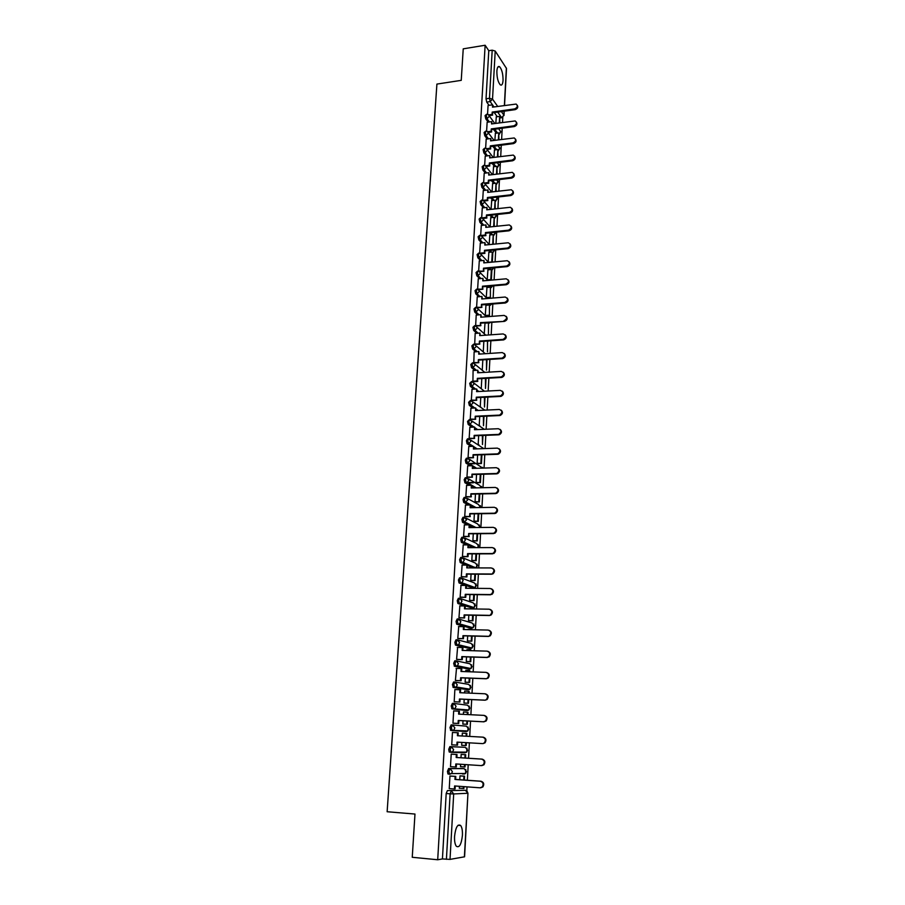 <?xml version="1.0" encoding="UTF-8"?>
<svg xmlns="http://www.w3.org/2000/svg" width="905" height="905" viewBox="0 0 905 905"><rect width="100%" height="100%" fill="white"/><g stroke="black" fill="none" stroke-linecap="round" stroke-linejoin="round"><path stroke-width="1.36" d="M462.828 768.537L448.654 768.526L447.455 771.343L447.941 773.956L449.661 774.261M449.898 746.614L448.722 749.374L449.219 752.01L450.962 752.304L450.102 749.464L451.278 746.704L465.294 747.304L449.898 746.614L451.278 746.704L453.631 749.657L452.704 751.67L450.962 752.304M452.523 724.962L451.143 724.894L449.966 727.586L450.826 730.448L452.206 730.527L451.346 727.665L452.523 724.962L454.864 727.88L453.891 729.928L452.206 730.527L466.143 731.568L467.795 730.98L468.745 728.989L466.437 726.161L452.658 724.984M453.688 703.411L452.376 703.355L451.21 705.979L452.059 708.864L453.428 708.92L452.579 706.047L453.744 703.411L456.086 706.285L455.068 708.366L453.428 708.92L467.285 710.549L468.881 709.995L469.865 707.982L467.58 705.187L454.106 703.468M454.864 682.042L453.597 681.997L452.432 684.553L453.281 687.449L454.649 687.506L453.801 684.61L454.955 682.042L457.285 684.87L456.222 686.986L454.649 687.506L468.417 689.701L469.955 689.191L470.985 687.133L468.7 684.384L455.532 682.144M456.03 660.842L454.808 660.808L453.654 663.308L454.491 666.227L455.86 666.272L455.011 663.354L456.165 660.854L458.484 663.637L457.364 665.775L455.86 666.272L469.537 669.021L471.007 668.546L472.093 666.465L469.819 663.738L456.935 661.012M457.195 639.824L456.007 639.801L454.864 642.233L455.419 644.982L457.059 645.208L456.222 642.267L457.364 639.835L459.672 642.584L458.507 644.756L457.059 645.208L470.645 648.5L472.059 648.059L473.202 645.955L470.928 643.274L458.326 640.073M458.349 618.986L457.195 618.963L456.063 621.339L456.629 624.111L458.247 624.314L457.41 621.362L458.541 618.986L460.849 621.701L459.627 623.896L458.247 624.314L471.743 628.149L473.1 627.753L474.288 625.604L472.025 622.957L459.683 619.325M459.491 598.307L458.383 598.296L457.251 600.615L457.828 603.409L459.423 603.59L458.597 600.626L459.717 598.307L462.014 600.988L460.736 603.216L459.423 603.59L472.84 607.968L474.118 607.594L475.374 605.422L473.123 602.821L461.018 598.748M460.622 577.797L459.548 577.797L458.428 580.048L459.016 582.865L460.588 583.046L459.774 580.06L460.894 577.797L463.179 580.433L461.833 582.707L460.588 583.046L473.926 587.933L475.136 587.605L476.449 585.399L474.209 582.831L462.342 578.352M461.742 557.457L460.713 557.457L459.593 559.663L460.204 562.503L461.754 562.661L460.939 559.663L462.048 557.457L464.322 560.059L462.908 562.356L461.754 562.661L474.582 567.899M462.862 537.287L461.867 537.287L460.758 539.437L461.369 542.299L462.896 542.446L462.093 539.425L463.19 537.287L465.464 539.844L463.982 542.174L462.896 542.446L474.469 547.638M463.971 517.275L463.009 517.287L461.912 519.368L462.534 522.264L464.039 522.389L463.236 519.357L464.333 517.264L466.595 519.798L464.039 522.389L469.084 524.855M465.068 497.422L464.141 497.445L463.055 499.47L463.688 502.388L465.17 502.49L464.367 499.447L465.464 497.411L467.715 499.911L465.17 502.49L469.887 504.99M466.166 477.727L465.272 477.75L464.186 479.729L464.978 482.784L466.29 482.75L465.498 479.695L466.584 477.716L468.835 480.17L467.116 482.58L472.783 482.467M467.252 458.19L466.38 458.224L465.306 460.147L465.973 463.111L467.41 463.179L466.618 460.102L467.693 458.179L469.933 460.6L467.41 463.179L471.607 465.747M468.326 438.812L467.489 438.846L466.414 440.712L467.093 443.71L468.519 443.755L467.727 440.667L468.79 438.801L471.03 441.188L468.519 443.755L472.501 446.357M469.39 419.592L467.523 421.436L468.213 424.456L469.605 424.479L468.824 421.379L469.887 419.569L472.116 421.922L469.605 424.479L473.417 427.115M470.453 400.508L468.62 402.318L469.322 405.361L470.702 405.361L469.921 402.25L470.973 400.485L473.191 402.804L470.702 405.361L474.344 408.042M471.505 381.582L469.706 383.335L470.43 386.412L471.777 386.401L471.007 383.268L472.048 381.559L474.265 383.844L471.777 386.401L475.283 389.105M472.546 362.815L470.792 364.511L471.516 367.622L472.851 367.577L472.082 364.432L473.123 362.769L475.329 365.032L472.851 367.577L476.222 370.315M473.587 344.172L471.856 345.834L472.602 348.968L473.903 348.9L473.145 345.744L474.175 344.138L476.381 346.355L473.903 348.9L477.331 351.672M474.616 325.687L472.919 327.305L473.677 330.461L474.967 330.37L474.197 327.203L475.227 325.642L477.421 327.836L474.967 330.37L478.168 333.187M475.657 307.327L473.982 308.91L474.729 312.089L476.007 311.987L475.249 308.809L476.347 307.293L478.462 309.453L476.007 311.987L479.073 314.838M476.686 289.114L475.023 290.663L475.781 293.853L477.048 293.74L476.29 290.55L477.478 289.08L479.492 291.218L477.048 293.74L480.023 296.625M477.704 271.025L476.064 272.552L476.811 275.754L478.078 275.64L477.331 272.439L478.609 271.002L480.51 273.118L478.078 275.64L480.974 278.559M478.722 253.083L477.093 254.577L477.84 257.789L479.096 257.665L478.36 254.452L479.718 253.072L481.517 255.153L479.096 257.665L481.924 260.629M479.729 235.266L478.112 236.748L478.858 239.961L480.114 239.836L479.379 236.612L480.827 235.289L482.523 237.325L480.114 239.836L482.863 242.823M480.725 217.596L479.13 219.044L479.865 222.279L481.121 222.144L480.385 218.908L481.913 217.63L483.53 219.632L481.121 222.144L483.813 225.164M481.72 200.05L480.136 201.476L480.872 204.722L482.116 204.575L481.392 201.34L482.999 200.118L484.514 202.075L482.116 204.575L484.752 207.641M482.704 182.64L481.143 184.043L481.867 187.301L483.112 187.154L482.388 183.896L483.236 182.572L484.062 182.731L485.499 184.654L483.112 187.154L485.68 190.242M483.689 165.355L482.127 166.735L482.851 170.004L484.096 169.846L483.372 166.588L484.209 165.298L485.125 165.479L486.471 167.357L484.096 169.846L486.607 172.968M484.661 148.205L483.112 149.563L483.836 152.843L485.069 152.674L484.356 149.404L485.171 148.137L486.177 148.352L487.444 150.196L485.069 152.674L487.535 155.83M485.623 131.18L484.096 132.515L484.809 135.795L486.042 135.637L485.329 132.356L486.121 131.112L487.207 131.361L488.406 133.159L486.042 135.637L488.462 138.827M486.585 114.279L485.057 115.602L485.77 118.894L487.003 118.713L486.29 115.421L487.071 114.211L488.236 114.483L489.356 116.247L487.003 118.713L489.379 121.937M503.056 80.364C503.044 73.939 501.902 69.391 499.594 66.721C498.089 65.85 497.184 67.343 496.868 71.19C496.868 77.626 498.022 82.185 500.307 84.855C501.823 85.726 502.739 84.233 503.056 80.364M462.421 835.349C462.602 830.722 462.025 827.453 460.679 825.53C457.681 823.652 455.645 827.26 454.559 836.378C454.378 841.017 454.955 844.297 456.29 846.232C459.333 848.087 461.369 844.467 462.421 835.349M466.81 790.88L467.025 786.864M467.376 780.268L468.202 764.759M468.552 758.243L469.378 742.835M469.718 736.41L470.532 721.138M470.883 714.735L471.686 699.61M472.025 693.23L472.829 678.275M473.168 671.906L473.96 657.109M474.299 650.763L475.08 636.113M475.419 629.79L476.188 615.298M476.528 608.997L477.297 594.642M477.625 588.374L478.383 574.166M478.722 567.91L479.469 553.849M479.808 547.615L480.555 533.701M480.883 527.491L481.618 513.712M481.946 507.524L482.682 493.881M483.01 487.716L483.723 474.209M484.062 468.066L484.775 454.706M485.103 448.563L485.804 435.339M486.132 429.23L486.833 416.142M487.162 410.044L487.852 397.08M488.168 391.005L488.858 378.177M489.186 372.125L489.865 359.421M490.182 353.38L490.861 340.8M491.177 334.782L491.845 322.338M492.162 316.331L492.818 304.012M493.146 298.028L493.791 285.822M494.107 279.86L494.752 267.778M495.08 261.828L495.714 249.859M496.031 243.943L496.664 232.087M496.981 226.182L497.603 214.451M497.92 208.569L498.542 196.939M498.859 191.079L499.47 179.563M499.786 173.726L500.386 162.323M500.703 156.497L501.302 145.207M501.619 139.393L502.218 128.216M502.524 122.424L502.784 117.446M464.389 856.877L467.953 793.233L464.582 856.797L450.023 859.388L442.432 858.936L446.188 793.504L447.387 790.619L465.543 790.314M412.25 857.284L437.703 859.75L485.137 45.25L463.236 48.836L461.245 80.353L436.911 84.086L387.136 811.74L414.976 814.048L412.25 857.284M442.432 858.936L437.703 859.75M497.252 116.7L494.3 112.605M489.073 105.353L486.732 102.107L490.182 101.598L489.481 98.294L492.196 50.171L495.216 51.053L506.506 68.486L504.538 105.41M492.196 50.171L488.779 50.725L485.137 45.25M495.386 133.34L494.877 140.286M487.15 122.254L486.596 131.157M494.469 149.97L493.938 157.357M486.189 139.132L485.634 148.182M493.553 166.724L492.999 174.552M485.227 156.135L484.661 165.332M492.625 183.602L492.048 191.871M484.684 182.98L488.27 182.55L488.813 183.217L488.406 180.163L511.133 177.425C514.255 175.887 514.651 174.19 512.321 172.357L488.689 175.072L488.824 172.697L484.209 173.217L483.677 182.618M491.698 200.593L491.087 209.327M483.27 190.525L482.693 200.039M490.759 217.72L490.125 226.906L483.53 219.463M482.286 207.912L481.686 217.573M489.82 234.972L489.164 244.429M481.29 225.436L480.691 235.255M488.87 252.348L488.191 262.043M480.295 243.083L479.673 253.072M487.908 269.86L487.218 279.781M479.288 260.878L478.655 271.002M486.947 287.496L486.245 297.598M478.27 278.797L477.625 289.08M485.974 305.268L485.261 315.449M477.24 296.863L476.596 307.293M484.99 323.176L484.277 333.436M476.211 315.064L475.645 325.653M475.17 333.402L474.706 344.16M474.13 351.887L473.79 362.837M473.077 370.507L472.919 381.684L477.783 381.39L477.342 378.347L501.347 376.933C504.617 374.659 504.583 372.815 501.257 371.401L477.648 372.803L477.795 370.224L478.259 372.769M472.014 389.286L471.324 400.123L472.014 400.496M480.759 397.442L480.25 406.764L480.906 407.193M470.939 408.2L470.238 419.128L470.928 419.479M479.718 416.458L479.22 425.452L479.888 425.859M469.865 427.273L469.152 438.28L469.853 438.608M478.666 435.622L478.191 444.287L478.858 444.66M468.779 446.493L468.055 457.591L468.756 457.896M477.602 454.944L477.15 463.258L477.817 463.62M467.681 465.86L466.946 477.048L467.659 477.331M476.539 474.412L476.098 482.388L476.777 482.716M466.584 485.385L465.837 496.664L466.539 496.924M475.464 494.04L475.046 501.664L475.725 501.97M465.475 505.069L464.718 516.438L465.43 516.676M474.378 513.814L473.971 521.088L474.661 521.37M464.367 524.911L463.575 536.371L464.299 536.586M473.281 533.758L472.896 540.67L473.587 540.93M463.236 544.912L462.432 556.462L463.156 556.654M472.172 553.86L471.822 560.41L472.512 560.636M462.116 565.071L461.29 576.711L462.014 576.892M471.064 574.132L470.724 580.309L471.426 580.501M460.984 585.399L460.125 597.142L460.86 597.289M469.944 594.562L469.627 600.354L470.329 600.524M459.853 605.898L458.959 617.73L459.695 617.844M468.813 615.162L468.519 620.57L469.22 620.717M458.722 626.554L457.783 638.478L458.518 638.579M467.67 635.932L467.399 640.944L468.111 641.057M467.331 649.711L466.867 650.548M457.591 647.392L456.584 659.406L457.33 659.485M466.528 656.872L466.267 661.487L466.98 661.578M466.29 670.333L465.713 671.646M456.505 668.399L455.385 680.515L456.143 680.56M465.362 677.992L465.136 682.2L465.849 682.257M465.34 691.115L464.65 691.013L464.548 692.913M455.487 689.587L454.876 689.497L454.186 701.794L454.932 701.816M464.197 699.282L463.982 703.072L464.706 703.106M463.371 714.362L463.496 711.964L468.009 712.292L467.885 714.577M453.722 723.242L452.964 723.242L453.665 710.844L454.423 710.934L453.665 710.889M463.021 720.742L462.828 724.124L463.564 724.124M463.066 733.186L462.342 733.095L462.184 735.991M463.066 733.129L462.342 733.084M453.201 732.484L452.443 732.383L451.731 744.883L452.489 744.917L451.731 744.872M453.201 732.428L452.443 732.371M461.663 745.347L462.398 745.381L461.663 745.335L461.833 742.394M461.901 754.465L461.165 754.374L460.984 757.768M451.968 754.182L451.21 754.091L450.498 766.693L455.645 766.965L455.815 763.944L481.189 765.607L483.315 764.782C484.956 762.021 484.356 760.121 481.517 759.103L456.177 757.496L456.346 754.476L457.002 754.499L451.21 754.137L456.346 754.476M460.622 764.261L460.487 766.739L461.222 766.75L460.498 766.693M460.724 775.913L459.989 775.845L459.774 779.725M450.724 776.049L449.966 775.981L449.242 788.696L449.887 788.674M466.833 730.912L466.143 731.568L450.826 730.448M465.996 710.482L452.059 708.864M467.161 689.644L453.281 687.449M468.315 668.976L454.491 666.227M469.469 648.466L455.701 645.163M470.6 628.127L456.889 624.28M471.731 607.945L458.077 603.578M472.851 587.933L459.254 583.035M473.281 567.899L467.523 565.557M466.369 565.082L460.419 562.661M473.157 547.638L468.632 545.613M467.025 544.889L461.573 542.446M473.281 527.57L469.74 525.828M467.772 524.877L462.715 522.4M473.564 507.66L470.826 506.212M468.575 505.013L463.846 502.513M473.982 487.919L471.912 486.743M469.423 485.318L464.978 482.784M474.492 468.338L472.987 467.421M470.306 465.781L466.098 463.213M475.08 448.925L474.062 448.258M471.211 446.403L467.206 443.801M475.725 429.66L475.114 429.242M472.127 427.171L468.304 424.536M473.055 408.098L469.401 405.429M473.994 389.173L470.487 386.469M474.944 370.394L471.562 367.656M475.894 351.762L472.625 348.991M476.856 333.278L473.688 330.461M477.806 314.94L474.729 312.089M487.467 305.143L486.788 304.499M478.756 296.738L475.781 293.853M488.361 287.371L487.376 286.376M479.718 278.672L476.811 275.754M489.266 269.724L487.999 268.4M480.668 260.742L477.84 257.789M490.171 252.224L488.632 250.561M481.618 242.959L478.858 239.961M491.064 234.836L489.3 232.857M482.557 225.3L479.865 222.279M491.958 217.585L489.978 215.288M483.508 207.777L480.872 204.722M492.852 200.469L490.668 197.844M484.447 190.389L481.867 187.301M493.745 183.466L491.381 180.548M485.374 173.126L482.851 170.004M494.628 166.588L492.094 163.364M486.313 155.988L483.836 152.843M495.51 149.834L492.818 146.316M487.241 138.985L484.809 135.795M496.381 133.205L493.553 129.392M488.157 122.107L485.77 118.894M496.291 116.836L495.804 123.352M488.836 114.856L492.071 114.403L492.614 115.127L492.207 112.084L514.628 108.905C517.536 107.548 518.045 105.942 516.133 104.064L492.478 107.152L492.614 104.844L488.067 105.444L487.557 114.256M459.423 786.309L459.31 788.312L460.034 788.289M462.489 774.024L463.089 773.492M463.654 752.677L464.299 752.055M464.932 731.478L465.498 730.81M466.199 710.414L466.675 709.735M467.41 689.542L467.84 688.852M468.586 668.829L468.994 668.128M469.763 648.285L470.125 647.595M470.905 627.912L471.256 627.222M472.048 607.708L472.365 607.029M473.168 587.662L473.462 586.994M474.277 567.774L474.559 567.13M488.779 50.725L486.03 98.803L486.732 102.107M483.847 341.287L483.281 351.559M482.829 359.862L482.275 369.817M481.799 378.584L481.268 388.222M517.219 105.172C518.384 107.175 517.683 108.657 515.137 109.652L514.628 108.905M492.071 114.403L492.207 112.084M499.843 122.797L499.639 116.36L499.289 122.865M496.166 116.858L499.639 116.36M492.739 112.82L515.137 109.652M492.614 115.127L489.288 115.602M493.055 107.062L492.614 104.844M516.359 122.062C517.536 124.076 516.846 125.58 514.278 126.564L513.769 125.84C516.721 124.449 517.207 122.82 515.194 120.942L491.539 123.94L491.675 121.621L492.128 123.861M487.818 131.7L491.132 131.248L491.675 131.96L491.268 128.917L513.769 125.84M491.132 131.248L491.268 128.917M487.105 122.254L491.675 121.621M498.927 139.755L498.746 132.888L498.372 139.822M495.261 133.363L498.746 132.888M491.8 129.641L514.278 126.564M491.675 131.96L488.304 132.424M515.477 139.076C516.698 141.112 516.008 142.628 513.407 143.624L512.897 142.911C515.907 141.463 516.359 139.811 514.244 137.956L490.601 140.863L490.725 138.522L491.177 140.784M486.788 148.658L490.193 148.216L490.725 148.918L490.318 145.875L512.897 142.911M490.193 148.216L490.318 145.875M486.143 139.132L490.725 138.522M498.01 156.837L497.841 149.54L497.445 156.904M494.345 149.992L497.841 149.54M490.861 146.576L513.407 143.624M490.725 148.918L487.309 149.37M514.594 156.203C515.839 158.262 515.16 159.8 512.535 160.796L512.015 160.095C515.092 158.613 515.511 156.938 513.293 155.083L489.65 157.9L489.775 155.547L490.227 157.832M485.747 165.751L489.232 165.321L489.775 166L489.367 162.957L512.015 160.095M489.232 165.321L489.367 162.957M485.182 156.135L489.775 155.547M497.083 174.054L496.935 166.305L496.517 174.122M493.429 166.735L496.935 166.305M489.91 163.647L512.535 160.796M489.775 166L486.313 166.441M513.701 173.477C514.979 175.559 514.3 177.097 511.664 178.104L511.133 177.425M488.27 182.55L488.406 180.163M496.144 191.396L496.019 183.195L495.578 191.464M492.501 183.613L496.019 183.195M488.949 180.83L511.664 178.104M488.813 183.217L485.284 183.636M489.277 175.004L488.824 172.697M512.796 190.865C514.119 192.969 513.44 194.53 510.771 195.537L510.25 194.88C513.429 193.285 513.791 191.577 511.336 189.756L487.727 192.38L487.852 189.982L488.315 192.313M483.609 200.322L487.297 199.903L487.852 200.559L487.433 197.505L510.25 194.88M487.297 199.903L487.433 197.505M483.225 190.525L487.852 189.982M495.193 208.874L495.103 200.209L494.628 208.931M491.562 200.605L495.103 200.209M487.987 198.161L510.771 195.537M487.852 200.559L484.254 200.967M511.891 208.388C513.248 210.514 512.569 212.087 509.877 213.105L509.357 212.46C512.581 210.82 512.92 209.089 510.341 207.279L486.754 209.813L486.89 207.403L487.343 209.745M482.501 217.811L486.324 217.392L486.879 218.026L486.46 214.971L509.357 212.46M486.324 217.392L486.46 214.971M482.241 207.924L486.89 207.403M494.243 226.476L494.175 217.347L493.678 226.533M490.623 217.732L494.175 217.347M487.014 215.605L509.877 213.105M486.879 218.026L483.213 218.422M510.974 226.046C512.366 228.196 511.698 229.78 508.983 230.809L508.452 230.187C511.744 228.479 512.038 226.736 509.334 224.949L485.77 227.37L485.906 224.938L486.358 227.313M481.381 235.424L485.34 235.017L485.894 235.628L485.476 232.574L508.452 230.187M485.34 235.017L485.476 232.574M481.245 225.436L485.906 224.938M493.293 244.214L493.236 234.61L492.716 244.271M489.684 234.983L493.236 234.61M486.03 233.196L508.983 230.809M485.894 235.628L482.15 236.013M510.047 243.83C511.483 246.002 510.827 247.608 508.078 248.649L507.535 248.038C510.884 246.273 511.144 244.508 508.316 242.766L484.786 245.063L484.922 242.619L485.374 245.006M480.227 253.174L484.356 252.767L484.91 253.366L484.492 250.312L507.535 248.038M484.356 252.767L484.492 250.312M480.238 243.094L484.922 242.619M492.32 262.088L492.84 252.597L494.435 250.391M488.44 262.303L491.754 261.998L492.297 252.009L492.84 252.597M488.723 252.359L492.297 252.009M485.046 250.911L508.078 248.649M484.91 253.366L481.075 253.739M509.108 261.76C510.59 263.955 509.945 265.572 507.162 266.624L506.619 266.036C510.024 264.192 510.25 262.416 507.286 260.708L483.79 262.903L483.926 260.436L484.379 262.846M479.017 271.059L483.915 271.24L483.496 268.185L506.619 266.036M483.349 270.663L483.496 268.185M479.231 260.878L483.926 260.436M491.347 280.109L491.89 270.109L493.497 267.891M487.343 279.905L490.804 279.6L491.347 269.543L491.89 270.109M487.761 269.871L491.347 269.543M484.051 268.762L507.162 266.624M483.915 271.24L479.978 271.602M508.158 279.826C509.696 282.043 509.051 283.672 506.246 284.736L505.703 284.17C509.153 282.258 509.334 280.471 506.246 278.797L482.784 280.867L482.919 278.378L483.383 280.81M477.704 289.08L482.908 289.249L482.489 286.195L505.703 284.17M482.342 288.684L482.489 286.195M478.213 278.808L482.919 278.378M490.386 297.869L490.397 287.19L490.386 297.869L486.822 298.164M486.279 297.632L489.843 297.326M486.8 287.507L490.397 287.19M483.055 286.749L506.246 284.736M482.908 289.249L478.869 289.589M507.207 298.017C508.791 300.256 508.158 301.919 505.318 302.994L504.775 302.44C508.282 300.46 508.429 298.65 505.205 297.032L481.777 298.978L481.913 296.467L482.376 298.91M476.596 307.236L481.901 307.395L481.471 304.34L504.775 302.44M481.336 306.852L481.471 304.34M477.184 296.863L481.913 296.467M489.424 315.721L489.435 304.985L489.424 315.721L485.849 315.992M485.295 315.472L488.881 315.2M485.827 305.279L489.435 304.985M482.037 304.883L505.318 302.994M481.901 307.395L477.738 307.723M506.234 316.354C507.875 318.617 507.264 320.291 504.379 321.388L503.836 320.856C507.4 318.798 507.501 316.976 504.142 315.415L480.759 317.214L480.894 314.691L481.358 317.169M475.555 325.517L480.883 325.676L480.453 322.621L504.379 321.388L481.019 323.153M480.306 325.155L480.453 322.621M476.154 315.064L480.894 314.691M488.451 333.696L488.462 322.915L488.451 333.696M484.842 323.187L488.462 322.915M480.883 325.676L476.584 326.004M505.262 334.839C506.947 337.045 506.381 338.742 503.565 339.918L503.01 339.409C506.483 337.26 506.54 335.438 503.169 333.934L479.729 335.608L479.865 333.063L480.329 335.563M474.514 343.934L479.854 344.104L479.424 341.049L502.886 339.42M479.277 343.606L479.424 341.049M475.114 333.402L479.865 333.063M487.478 341.038L487.478 351.819L487.546 341.038M480.001 341.558L503.44 339.929M479.854 344.104L475.397 344.409M504.266 353.459C506.019 355.62 505.499 357.328 502.739 358.584L502.185 358.097C505.556 355.891 505.567 354.047 502.218 352.588L478.688 354.138L478.836 351.57L479.299 354.093M473.462 362.498L478.824 362.679L478.383 359.624L501.936 358.12M478.247 362.192L478.383 359.624M474.062 351.887L478.836 351.57M486.471 359.636L486.494 370.077L486.992 359.602M478.96 360.111L502.49 358.618M478.824 362.679L474.175 362.973M503.271 372.227C505.069 374.331 504.617 376.05 501.902 377.396L500.974 376.978M472.399 381.209L477.195 380.937L477.342 378.347M477.195 380.937L477.783 381.39M472.998 370.518L477.795 370.224M485.453 378.369L485.499 388.483L486.042 378.335M477.919 378.81L501.528 377.442M502.264 391.141C504.108 393.189 503.712 394.919 501.065 396.356L500.51 395.904C503.666 393.585 503.587 391.741 500.295 390.36L476.596 391.627L476.743 389.026L477.207 391.594M471.324 400.067L476.731 400.259L476.29 397.205L500.013 395.971M476.143 399.818L476.29 397.205M471.935 389.286L476.743 389.026M484.435 397.261L484.492 407.024L485.023 397.227M476.878 397.646L500.567 396.424M476.731 400.259L471.833 400.508M501.234 410.203C503.135 412.194 502.795 413.947 500.216 415.452L499.651 415.022C502.705 412.657 502.592 410.802 499.322 409.467L475.544 410.599L475.691 407.974L476.154 410.565M470.249 419.072L475.668 419.264L475.227 416.221L499.028 415.124M475.08 418.845L475.227 416.221M470.86 408.212L475.691 407.974M483.406 416.289L483.485 425.701L483.994 416.266M475.815 416.639L499.594 415.553M475.668 419.264L470.758 419.49M500.194 429.423C502.162 431.346 501.879 433.11 499.356 434.705L498.791 434.298C501.732 431.889 501.585 430.022 498.338 428.721L474.48 429.717L474.627 427.07L475.091 429.683M469.152 438.224L474.605 438.427L474.163 435.384L498.044 434.434M474.016 438.031L474.163 435.384M469.774 427.273L474.627 427.07M482.365 435.475L482.467 444.536L482.965 435.452M474.752 435.78L498.621 434.83M474.605 438.427L469.661 438.62M499.141 448.778C501.166 450.656 500.94 452.432 498.485 454.106L497.626 454.276L497.06 453.891L497.908 453.722C500.759 451.267 500.567 449.4 497.354 448.133L473.394 448.982L473.553 446.312L474.016 448.959M468.055 457.523L473.53 457.738L473.077 454.695L497.06 453.891M472.93 457.364L473.077 454.695M468.688 446.493L473.553 446.312M477.15 463.258L481.449 463.507L481.913 454.796M481.449 463.507L477.727 463.62M474.944 463.711L468.598 463.903M480.872 463.145L481.324 454.819M468.009 463.541L474.356 463.349M473.677 455.068L497.626 454.276M473.53 457.738L468.564 457.907M498.078 468.304C500.16 470.125 500.001 471.901 497.603 473.666L496.064 473.507L497.026 473.304C499.764 470.804 499.537 468.937 496.359 467.704L472.32 468.405L472.467 465.713L472.93 468.383M466.957 476.98L472.444 477.207L471.991 474.163L496.064 473.507M471.844 476.856L471.991 474.163M467.58 465.86L472.467 465.713M476.098 482.376L480.408 482.625L480.86 474.288M480.408 482.625L476.675 482.727M473.372 482.806L466.663 482.965M479.831 482.286L480.261 474.31M472.591 474.514L496.63 473.858M472.444 477.207L467.455 477.342M497.003 487.976C499.153 489.741 499.051 491.539 496.709 493.372L495.058 493.27L496.132 493.033C498.768 490.51 498.508 488.643 495.352 487.433L471.222 487.976L471.369 485.272L471.844 487.965M465.837 496.596L471.347 496.834L470.894 493.779L495.058 493.27M470.747 496.506L470.894 493.779M466.471 485.385L471.369 485.272M475.046 501.653L479.367 501.902L479.797 493.949M479.367 501.902L475.611 501.97M478.79 501.585L479.198 493.96M471.505 494.119L495.635 493.61M471.347 496.834L466.335 496.935M495.917 507.807C498.123 509.515 498.089 511.325 495.804 513.237L494.616 513.52L494.04 513.203L495.216 512.92C497.761 510.363 497.467 508.497 494.334 507.309L470.125 507.716L470.272 504.99L470.747 507.705M464.718 516.37L470.249 516.608L469.797 513.565L494.04 513.203M469.638 516.303L469.797 513.565M465.362 505.069L470.272 504.99M473.971 521.076L478.326 521.325L478.734 513.757M478.326 521.325L474.537 521.37M477.738 521.031L478.123 513.769M470.396 513.882L494.616 513.52M470.249 516.608L465.204 516.687M494.809 527.807C497.083 529.448 497.117 531.269 494.877 533.26L493.01 533.305L494.3 532.977C496.743 530.387 496.415 528.52 493.316 527.355L469.016 527.604L469.163 524.855L469.638 527.604M463.586 536.303L469.141 536.552L468.677 533.509L493.01 533.305M468.53 536.269L468.677 533.509M464.231 524.911L469.163 524.855M472.896 540.647L477.263 540.907L477.648 533.724M477.263 540.907L473.451 540.93M476.675 540.624L477.048 533.724M469.288 533.792L493.598 533.588M469.141 536.552L464.061 536.586M493.689 547.966C496.042 549.539 496.121 551.371 493.949 553.453L491.981 553.555L493.361 553.181C495.714 550.579 495.363 548.702 492.286 547.57L467.896 547.661L468.043 544.889L468.519 547.661M462.444 556.394L468.021 556.654L468.179 553.871L467.557 553.611L491.981 553.555M467.41 556.394L467.557 553.611M463.089 544.912L468.043 544.889M471.822 560.387L476.2 560.636L476.562 553.86M476.2 560.636L472.353 560.636M475.6 560.387L475.962 553.86M468.179 553.871L492.569 553.826M468.021 556.654L462.908 556.654M492.558 568.295C494.978 569.799 495.126 571.632 493.01 573.804L491.539 574.223L492.411 573.566C494.684 570.931 494.3 569.064 491.245 567.944L466.765 567.876L466.923 565.082L467.399 567.876M461.29 576.655L466.89 576.915L467.048 574.109L466.426 573.872L490.94 573.985M466.267 576.677L466.426 573.872M461.946 565.071L466.923 565.082M470.724 580.275L475.125 580.524L475.464 574.155M475.125 580.524L471.245 580.501M474.525 580.297L474.865 574.143M467.048 574.109L491.539 574.223M466.89 576.915L461.742 576.892M491.404 588.782C493.904 590.218 494.119 592.074 492.048 594.325L489.899 594.574L491.46 594.11C493.644 591.463 493.225 589.585 490.205 588.488L465.623 588.261L465.781 585.445L466.403 585.671L466.256 588.261M460.136 597.074L465.758 597.345L465.905 594.517L465.283 594.302L489.899 594.574M465.125 597.13L465.283 594.302M460.792 585.399L465.781 585.445M469.627 600.32L474.039 600.581L474.367 594.608M474.039 600.581L470.125 600.524M473.439 600.366L473.756 594.608M465.905 594.517L490.487 594.789M465.758 597.345L460.555 597.277M490.239 609.45C492.818 610.818 493.101 612.674 491.087 615.015L489.435 615.524L490.487 614.823C492.58 612.153 492.139 610.275 489.153 609.189L464.48 608.805L464.638 605.965L465.26 606.169L465.113 608.816M458.959 617.663L464.604 617.945L464.763 615.095L464.141 614.902L488.836 615.332M463.982 617.753L464.141 614.902M459.627 605.898L464.638 605.965M468.519 620.536L472.953 620.785L473.247 615.242M472.953 620.785L468.982 620.706M472.342 620.604L472.636 615.23M464.763 615.095L489.435 615.524M464.604 617.945L459.355 617.844M489.062 630.287C491.72 631.577 492.06 633.443 490.103 635.876L488.372 636.441L489.492 635.717C491.528 633.025 491.053 631.147 488.089 630.072L463.326 629.529L463.484 626.656L464.107 626.837L463.96 629.541M457.783 638.421L463.451 638.704L463.609 635.83L462.975 635.672L487.772 636.272M462.817 638.545L462.975 635.672M458.45 626.554L463.484 626.656M467.399 640.898L471.844 641.159L472.127 636.045M472.467 629.733L471.856 629.71M471.844 641.159L467.817 641.057M471.245 641L471.505 636.023M468.043 629.258L471.867 629.348M463.609 635.83L488.372 636.441M463.451 638.704L458.122 638.568M487.874 651.306C490.612 652.505 491.019 654.383 489.107 656.917L486.698 657.381L488.496 656.77C490.453 654.077 489.956 652.188 487.014 651.136L462.161 650.412L462.319 647.528L462.953 647.675L462.794 650.435M456.595 659.338L462.285 659.643L462.444 656.747L461.81 656.6L486.698 657.381M461.652 659.507L461.81 656.6M457.274 647.38L462.319 647.528M466.267 661.442L470.736 661.702L470.996 657.007M471.335 650.684L470.758 649.813L470.713 650.661M470.736 661.702L466.618 661.566M470.125 661.566L470.374 656.996M466.912 649.7L470.758 649.813M462.444 656.747L487.309 657.516M462.285 659.643L456.855 659.474M486.664 672.494C489.481 673.614 489.967 675.492 488.1 678.128L486.223 678.773L487.49 678.015C489.367 675.3 488.847 673.411 485.928 672.37L460.984 671.476L461.143 668.557L461.776 668.682L461.629 671.499M455.396 680.447L461.109 680.752L461.267 677.834L460.634 677.721L485.612 678.659M460.464 680.639L460.634 677.721M456.075 668.388L461.143 668.557M465.136 682.144L469.616 682.404L469.853 678.162M470.193 671.804L469.65 670.447L469.571 671.782M469.616 682.404L465.351 682.234M469.005 682.291L469.231 678.128M465.781 670.311L469.65 670.447M461.267 677.834L486.223 678.773M461.109 680.752L455.532 680.537M485.453 693.875C488.349 694.916 488.892 696.793 487.082 699.52L485.137 700.21L486.46 699.429C488.281 696.703 487.738 694.814 484.842 693.773L459.797 692.71L459.955 689.768L460.6 689.87L460.441 692.732M454.186 701.726L459.921 702.042L460.091 699.09L459.446 699.011L484.514 700.119M459.276 701.952L459.446 699.011M454.876 689.565L459.955 689.768M463.994 703.015L468.496 703.275L468.7 699.475M469.039 693.106L469.141 691.341L468.519 691.25L468.417 693.072M468.496 703.275L463.982 703.072M467.874 703.196L468.077 699.452M464.65 691.092L468.519 691.25M460.091 699.09L485.137 700.21M459.921 702.042L454.186 701.782M484.367 715.436C487.229 716.466 487.795 718.355 486.042 721.093L483.417 721.771L485.431 721.036C487.184 718.287 486.619 716.398 483.745 715.369L458.597 714.124L458.767 711.16L459.412 711.24L459.254 714.158M452.964 723.174L458.722 723.502L458.892 720.538L458.247 720.471L483.417 721.771M458.077 723.446L458.247 720.471M453.665 710.911L458.767 711.16M467.353 724.317L462.828 724.079L467.353 724.317L467.534 720.98M466.731 724.26L466.912 720.946M467.263 714.554L467.387 712.224M458.892 720.538L484.039 721.828M458.722 723.502L452.964 723.197M482.637 737.145L483.259 737.179C486.109 738.208 486.686 740.098 485.001 742.847L482.931 743.627L484.379 742.813C486.076 740.064 485.487 738.175 482.637 737.145L457.398 735.72L457.557 732.733L458.213 732.779L458.043 735.754M451.742 744.815L457.523 745.143L457.692 742.157M456.867 745.12L457.036 742.123L482.308 743.593M452.443 732.45L457.557 732.733M461.674 745.279L466.211 745.539L466.369 742.666M466.709 736.24L466.867 733.412L466.245 733.367L466.086 736.206M465.589 745.505L465.736 742.632M462.331 733.152L466.245 733.367M481.517 759.103L482.139 759.114C484.978 760.132 485.578 762.033 483.949 764.793L481.811 765.607M455.645 766.965L456.301 766.976L456.471 763.99M465.713 754.702L461.165 754.419L465.713 754.702L465.532 758.062M460.498 766.671L465.057 766.931L465.181 764.555M464.423 766.931L464.559 764.521M464.91 758.017L465.091 754.691M482.139 759.114L456.833 757.508L457.002 754.499M456.833 757.508L456.177 757.496M449.253 788.628L454.423 789.013L454.593 785.959L480.057 787.814L482.241 786.943C483.824 784.171 483.202 782.271 480.385 781.241L481.019 781.23C483.836 782.248 484.447 784.149 482.874 786.92L480.691 787.78M454.423 789.013L455.079 788.979L455.249 786.004M480.385 781.241L454.955 779.454L455.125 776.411L455.781 776.4L449.966 776.004M449.966 776.049L455.125 776.411M464.344 780.053L464.559 776.173L459.989 775.857M459.31 788.232L463.892 788.504L463.994 786.637M463.711 780.008L463.926 776.185L464.559 776.173M463.258 788.527L463.36 786.592M459.989 775.913L463.926 776.185M481.019 781.23L455.611 779.431L455.781 776.4M455.611 779.431L454.955 779.454M464.491 773.481L463.846 774.126L465.589 773.47L451.505 773.594L449.717 774.261L448.846 771.445L450.034 768.617L464.197 768.628M448.654 768.526L450.034 768.617L452.398 771.614L451.505 773.594L447.941 773.956M447.387 790.619L465.453 790.303L467.772 793.266L453.688 793.945L450.023 859.388M500.114 117.741L501.574 117.537L497.705 112.118M493.994 106.926L493.135 105.727M492.512 104.856L490.182 101.598L492.524 99.131L497.682 106.405M501.37 111.598L503.87 115.127L504.074 111.213M504.379 105.433L506.37 68.011M495.216 51.053L492.524 99.131L489.481 98.294L486.03 98.803M462.783 768.537L464.141 768.628L466.46 771.535L465.589 773.47L465.77 769.465M465.668 752.1L465 752.756L451.097 752.304M465.951 710.482L467.342 710.549M467.082 689.644L469.118 689.056M468.202 668.976L469.661 669.021M469.322 648.466L470.815 648.5M470.43 628.127L471.958 628.149M471.528 607.945L473.089 607.956M472.614 587.922L474.209 587.922M463.632 558.125L475.272 563.001L477.512 565.535L476.132 567.774L477.195 564.143M464.899 538.068L476.347 543.328L478.575 545.828L477.772 547.627M474.582 527.547L469.774 525.194M466.143 518.169L477.399 523.814L479.627 526.28L479.254 527.502M474.865 507.637L470.872 505.51M467.353 498.44L478.451 504.447L480.544 507.547M475.283 487.885L471.958 485.985M470.736 485.284L466.29 482.75L467.116 482.58L476.335 487.863M468.552 478.869L479.492 485.227L481.686 487.738M475.792 468.304L473.032 466.618M469.729 459.446L482.716 468.1M476.369 448.88L474.107 447.398M470.883 440.181L483.53 448.45M477.014 429.603L475.17 428.325M472.014 421.063L484.333 429.298M477.704 410.497L476.222 409.411M473.134 402.092L484.797 410.157M478.428 391.526L477.263 390.632M474.231 383.256L484.39 391.209M479.175 372.713L478.304 372M475.306 364.568L484.809 372.385M479.955 354.047L479.333 353.516M477.173 351.683L473.903 348.9L472.602 348.968M476.369 346.027L485.284 353.697M478.123 333.187L474.967 330.37L473.677 330.461M477.421 327.621L485.804 335.167M488.711 305.042L488.033 304.397M489.605 287.258L488.621 286.274M490.499 269.611L489.232 268.287M491.404 252.099L489.877 250.436M492.297 234.712L490.533 232.732M493.18 217.46L491.2 215.152M494.073 200.322L491.89 197.709M494.956 183.319L492.603 180.4M495.838 166.441L493.316 163.217M496.709 149.687L494.04 146.157M497.58 133.046L494.764 129.234M499.232 134.064L500.804 131.881L498.644 128.702M498.338 150.637L499.911 148.443L497.965 145.648M497.445 167.323L499.017 165.117L497.309 162.708M496.528 184.145L498.112 181.928L496.653 179.903M495.623 201.08L497.207 198.851L496.381 197.188M494.696 218.139L496.291 215.91M493.768 235.323L495.363 233.083M490.872 287.677L492.467 285.935M489.865 305.404L491.313 304.125M488.836 323.266L490.001 322.474M487.795 341.253L488.417 340.97M475.86 567.899L462.908 562.356L460.204 562.503M465 752.756L466.697 752.134L467.602 750.177L465.294 747.304M502.354 117.288L503.87 115.127L501.743 117.718L500.103 117.955M446.188 793.504L450.113 793.809L451.312 790.902L453.688 793.945L450.113 793.809L446.414 859.32M497.908 66.981L499.594 66.721M458.009 825.303L460.679 825.53M499.221 134.381L500.725 131.214M489.356 116.021L494.82 123.487M471.516 367.622L473.1 367.543L476.494 370.303M470.43 386.412L472.127 386.344L475.657 389.082M469.322 405.361L471.143 405.293L474.842 408.008M468.213 424.456L470.159 424.388L474.05 427.092M467.093 443.71L469.152 443.642L473.27 446.323M465.973 463.111L468.145 463.032L476.697 468.281M464.831 482.67L467.116 482.58M463.688 502.388L466.086 502.286L476.098 507.615M462.534 522.264L465.034 522.151L475.996 527.536M461.369 542.299L463.982 542.174L476.098 547.627M459.016 582.865L461.833 582.707L475.136 587.605L476.109 583.951M457.828 603.409L460.736 603.216L474.118 607.594L475.001 603.918M456.629 624.111L459.627 623.896L473.1 627.753L473.892 624.043M455.419 644.982L458.507 644.756L472.059 648.059L472.772 644.315M454.197 666.035L457.364 665.775L471.007 668.546L471.629 664.768M452.964 687.257L456.222 686.986L469.955 689.191L470.487 685.368M451.731 708.66L468.881 709.995L469.333 706.138M450.475 730.245L467.795 730.98L468.156 727.077M449.219 752.01L466.697 752.134L466.969 748.186M498.327 150.931L499.832 147.753M488.406 132.945L494.017 140.399M497.422 167.606L498.927 164.427M487.444 149.992L493.225 157.447M496.517 184.405L498.022 181.204M486.471 167.165L492.433 174.62M495.601 201.317L497.105 198.116M485.499 184.473L491.641 191.917M494.684 218.365L496.189 215.152M484.514 201.906L490.861 209.349M493.757 235.526L495.261 232.302M492.818 252.823L494.492 249.984M482.535 237.155L489.322 244.61M491.879 270.256L493.644 267.88M481.528 254.984L488.576 262.45M490.929 287.813L492.682 285.912M480.51 272.948L487.84 280.414M489.956 305.505L491.607 304.103M479.492 291.048L487.128 298.526M488.915 323.345L490.352 322.44M478.462 309.272L486.438 316.784M487.863 341.309L488.802 340.947M480.114 354.036L479.345 353.391M479.435 372.702L478.315 371.785M478.802 391.514L477.286 390.338M478.202 410.474L476.245 409.037M477.636 429.581L475.193 427.884M477.127 448.846L474.13 446.889M482.818 468.1L482.501 467.365M481.867 487.738L481.46 486.426M480.747 507.535L480.408 505.624M479.469 527.502L479.345 524.979M477.942 547.627L478.281 544.482M467.953 793.233L467.037 791.106M504.006 115.523L504.232 111.191M500.216 415.452L499.651 415.022M499.356 434.705L498.791 434.298M498.485 454.106L497.908 453.722M497.603 473.666L497.026 473.304M496.709 493.372L496.132 493.033M495.804 513.237L495.216 512.92M494.877 533.26L494.3 532.977M493.949 553.453L493.361 553.181M493.01 573.804L492.411 573.566M492.048 594.325L491.46 594.11M491.087 615.015L490.487 614.823M490.103 635.876L489.492 635.717M489.107 656.917L488.496 656.77M488.1 678.128L487.49 678.015M487.082 699.52L486.46 699.429M486.042 721.093L485.431 721.036M485.001 742.847L484.379 742.813M483.949 764.793L483.315 764.782M482.874 786.92L482.241 786.943"/></g></svg>
